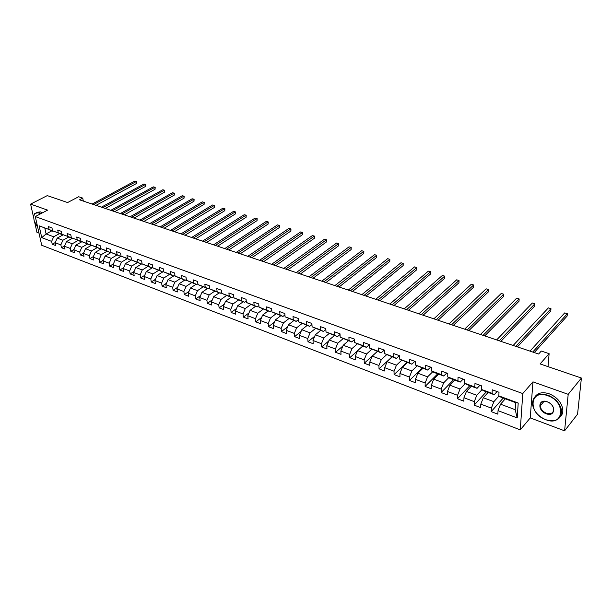 <?xml version="1.0" encoding="UTF-8"?>
<svg xmlns="http://www.w3.org/2000/svg" width="612" height="612" viewBox="0 0 612 612"><rect width="100%" height="100%" fill="white"/><g stroke="black" fill="none" stroke-linecap="round" stroke-linejoin="round"><path stroke-width="0.92" d="M564.593 430.833L577.56 414.186L581.4 378.032L568.196 394.327L532.953 381.85L522.778 393.57L520.269 429.876L530.244 417.912L564.593 430.833L568.196 394.327M522.778 393.57L35.297 216.556L41.715 245.274L520.269 429.876M34.647 222.148L36.934 232.331L39 233.111M35.297 216.556L47.606 210.13L30.6 204.11L33.668 217.773M30.6 204.11L47.277 195.611L67.595 202.549L78.657 196.743L82.742 198.104L79.514 199.81L538.629 354.019L541.276 351.051L549.117 353.675L540.098 363.926L581.4 378.032M505.298 398.81L500.539 404.188L515.182 409.673L515.641 402.642L500.922 397.188L498.818 395.865L499.009 392.269L492.262 389.79L492.086 393.371L481.422 389.431L481.575 385.858L474.966 383.433L474.836 386.991L464.401 383.135L464.508 379.585L458.044 377.206L457.944 380.748L447.732 376.969L447.8 373.442L441.466 371.117L441.413 374.628L431.406 370.933L431.445 367.43L425.241 365.15L425.225 368.638L415.426 365.02L415.418 361.539L409.344 359.305L409.359 362.771L399.758 359.221L399.72 355.771L393.768 353.583L393.822 357.026L384.413 353.545L384.344 350.11L378.514 347.968L378.599 351.395L369.373 347.983L369.273 344.571L363.559 342.468L363.673 345.872L354.631 342.529L354.501 339.14L348.894 337.082L349.039 340.463L340.18 337.181L340.012 333.815L334.519 331.796L334.695 335.154L326.005 331.941L325.813 328.598L320.42 326.617L320.627 329.952L312.097 326.8L311.883 323.473L306.597 321.53L306.819 324.842L298.457 321.751L298.212 318.447L293.026 316.542L293.286 319.839L285.077 316.802L284.81 313.52L279.715 311.646L279.998 314.92L271.942 311.944L271.651 308.685L266.656 306.849L266.954 310.1L259.052 307.178L258.738 303.935L253.835 302.129L254.156 305.365L246.399 302.496L246.055 299.276L241.243 297.501L241.587 300.714L233.968 297.899L233.608 294.701L228.88 292.957L229.248 296.154L221.766 293.385L221.391 290.203L216.747 288.497L217.13 291.672L209.786 288.948L209.38 285.789L204.821 284.113L205.227 287.265L198.013 284.595L197.592 281.459L193.109 279.806L193.537 282.943L186.438 280.319L186.002 277.198L181.603 275.576L182.047 278.69L175.078 276.111L174.619 273.013L170.289 271.422L170.756 274.513L163.901 271.98L163.427 268.897L159.181 267.337L159.655 270.412L152.924 267.918L152.434 264.858L148.249 263.321L148.747 266.373L142.122 263.925L141.624 260.88L137.509 259.366L138.021 262.41L131.511 260.001L130.991 256.971L126.952 255.487L127.472 258.509L121.069 256.137L120.541 253.131L116.563 251.67L117.106 254.668L110.803 252.343L110.259 249.352L106.35 247.914L106.901 250.897L100.705 248.602L100.146 245.634L96.298 244.219L96.864 247.187L90.775 244.93L90.201 241.977L86.414 240.585L86.996 243.53L80.998 241.312L80.409 238.374L76.691 237.012L77.28 239.942L71.382 237.754L70.778 234.84L67.121 233.493L67.718 236.4L61.911 234.258L61.307 231.351L57.696 230.028L58.308 232.92L52.594 230.808L51.974 227.924L48.425 226.616L49.052 229.5L39.122 225.828L41.746 237.64L46.091 233.945L53.672 236.783L59.31 233.692M498.818 395.865L518.211 403.033L517.216 417.927L498.03 410.652L497.839 414.163L491.191 411.624L503.248 398.052M41.746 237.64L51.63 241.388L52.242 244.211L55.769 245.557L55.156 242.719L60.848 244.877L61.452 247.722L65.025 249.092L64.428 246.238L70.212 248.426L70.801 251.295L74.434 252.68L73.845 249.811L79.721 252.037L80.302 254.913L83.997 256.321L83.416 253.437L89.383 255.701L89.949 258.593L93.705 260.024L93.139 257.124L99.205 259.427L99.756 262.334L103.573 263.787L103.023 260.873L109.181 263.206L109.724 266.136L113.603 267.612L113.067 264.682L119.325 267.054L119.853 269.999L123.8 271.506L123.272 268.553L129.637 270.963L130.157 273.931L134.158 275.454L133.653 272.485L140.125 274.941L140.622 277.925L144.7 279.477L144.203 276.486L150.789 278.98L151.271 281.979L155.417 283.563L154.935 280.556L161.629 283.096L162.096 286.11L166.311 287.716L165.852 284.695L172.66 287.28L173.112 290.31L177.396 291.947L176.952 288.902L183.875 291.534L184.311 294.586L188.672 296.246L188.244 293.186L195.297 295.864L195.71 298.931L200.147 300.622L199.742 297.547L206.91 300.262L207.307 303.353L211.828 305.074L211.431 301.976L218.736 304.745L219.111 307.859L223.709 309.611L223.334 306.497L230.77 309.312L231.129 312.441L235.804 314.224L235.452 311.087L243.018 313.956L243.362 317.108L248.12 318.921L247.791 315.769L255.495 318.691L255.816 321.858L260.666 323.702L260.352 320.527L268.201 323.503L268.5 326.693L273.442 328.575L273.151 325.385L281.145 328.415L281.413 331.62L286.447 333.54L286.187 330.327L294.326 333.41L294.579 336.638L299.704 338.597L299.467 335.361L307.76 338.505L307.989 341.756L313.214 343.745L313 340.494L321.453 343.699L321.652 346.966L326.976 348.993L326.793 345.719L335.407 348.993L335.583 352.275L341.006 354.348L340.846 351.051L349.636 354.386L349.781 357.691L355.312 359.802L355.182 356.49L364.148 359.887L364.255 363.214L369.9 365.364L369.801 362.029L378.943 365.494L379.019 368.845L384.78 371.04L384.711 367.682L394.036 371.216L394.082 374.59L399.957 376.831L399.919 373.45L409.428 377.061L409.451 380.45L415.441 382.737L415.441 379.333L425.149 383.02L425.126 386.432L431.246 388.765L431.276 385.346L441.183 389.102L441.13 392.537L447.38 394.916L447.441 391.473L457.562 395.306L457.47 398.764L463.842 401.197L463.95 397.731L474.285 401.648L474.155 405.129L480.665 407.607L480.81 404.127L491.359 408.127L491.191 411.624M481.422 389.431L483.602 390.777L494.221 394.709L497.066 391.558M498.987 395.972L493.869 401.686L483.304 397.731L488.124 392.453M494.221 394.709L492.086 393.371M491.359 408.127L493.869 401.686M480.81 404.127L483.304 397.731M464.401 383.135L466.658 384.504L477.046 388.352L479.93 385.254M481.912 389.729L476.771 395.283L466.428 391.412L471.317 386.226M477.046 388.352L474.836 386.991M474.285 401.648L476.771 395.283M463.95 397.731L466.428 391.412M447.732 376.969L450.057 378.361L460.232 382.125L463.154 379.088M465.189 383.609L460.033 389.01L449.912 385.223L454.846 380.136M460.232 382.125L457.944 380.748M457.562 395.306L460.033 389.01M447.441 391.473L449.912 385.223M431.406 370.933L433.801 372.341L443.761 376.028L446.722 373.045M448.81 377.612L443.646 382.875L433.724 379.157L438.72 374.162M443.761 376.028L441.413 374.628M441.183 389.102L443.646 382.875M431.276 385.346L433.724 379.157M415.426 365.02L427.635 370.061L430.626 367.131M432.768 371.736L427.589 376.862L417.874 373.221L422.915 368.309M427.635 370.061L425.225 368.638M425.149 383.02L427.589 376.862M415.441 379.333L417.874 373.221M399.758 359.221L411.838 364.209L414.859 361.332M417.055 365.968L411.861 370.964L402.344 367.399L407.431 362.579M411.838 364.209L409.359 362.771M409.428 377.061L411.861 370.964M399.919 373.45L402.344 367.399M384.413 353.545L396.362 358.479L399.407 355.649M401.656 360.315L396.446 365.196L387.121 361.7L392.254 356.957M396.362 358.479L393.822 357.026M394.036 371.216L396.446 365.196M384.711 367.682L387.121 361.7M369.373 347.983L381.192 352.864L384.26 350.079M386.562 354.769L381.345 359.535L372.195 356.108L377.375 351.449M381.192 352.864L378.599 351.395M378.943 365.494L381.345 359.535M369.801 362.029L372.195 356.108M354.631 342.529L366.32 347.356L369.281 344.747M371.759 349.33L366.534 353.981L357.561 350.622L362.778 346.048M366.32 347.356L363.673 345.872M364.148 359.887L366.534 353.981M355.182 356.49L357.561 350.622M340.18 337.181L351.739 341.963L354.516 339.568M357.255 343.99L352.015 348.542L343.217 345.252L348.465 340.746M351.739 341.963L349.039 340.463M349.636 354.386L352.015 348.542M340.846 351.051L343.217 345.252M326.005 331.941L337.442 336.669L340.05 334.473M343.034 338.734L337.77 343.21L329.141 339.974L334.427 335.552M337.442 336.669L334.695 335.154M335.407 348.993L337.77 343.21M326.793 345.719L329.141 339.974M312.097 326.8L323.419 331.475L325.859 329.463M329.103 333.578L323.802 337.977L315.333 334.802L320.657 330.449M323.419 331.475L320.627 329.952M321.453 343.699L323.802 337.977M313 340.494L315.333 334.802M298.457 321.751L309.664 326.38L311.952 324.544M315.425 328.514L310.093 332.844L301.793 329.73L307.14 325.446M309.664 326.38L306.819 324.842M307.76 338.505L310.093 332.844M299.467 335.361L301.793 329.73M285.077 316.802L296.162 321.384L298.304 319.701M302.007 323.549L296.644 327.803L288.497 324.75L293.875 320.535M296.162 321.384L293.286 319.839M294.326 333.41L296.644 327.803M286.187 330.327L288.497 324.75M271.942 311.944L282.92 316.481L284.924 314.935M288.841 318.668L283.448 322.861L275.446 319.862L280.854 315.716M282.92 316.481L279.998 314.92M281.145 328.415L283.448 322.861M273.151 325.385L275.446 319.862M259.052 307.178L269.915 311.669L271.789 310.253M275.905 313.887L270.496 318.003L262.64 315.065L268.071 310.98M269.915 311.669L266.954 310.1M268.201 323.503L270.496 318.003M260.352 320.527L262.64 315.065M246.399 302.496L257.155 306.941L258.899 305.648M263.214 309.182L257.774 313.245L250.063 310.353L255.518 306.337M257.155 306.941L254.156 305.365M255.495 318.691L257.774 313.245M247.791 315.769L250.063 310.353M233.968 297.899L244.624 302.297L246.253 301.119M250.744 304.569L245.29 308.563L237.708 305.725L243.186 301.77M244.624 302.297L241.587 300.714M243.018 313.956L245.29 308.563M235.452 311.087L237.708 305.725M221.766 293.385L232.315 297.746L233.83 296.667M238.504 300.033L233.019 303.965L225.583 301.18L231.076 297.287M232.315 297.746L229.248 296.154M230.77 309.312L233.019 303.965M223.334 306.497L225.583 301.18M209.786 288.948L220.228 293.27L221.636 292.284M226.471 295.581L220.97 299.452L213.665 296.713L219.173 292.88M220.228 293.27L217.13 291.672M218.736 304.745L220.97 299.452M211.431 301.976L213.665 296.713M198.013 284.595L208.355 288.872L209.656 287.977M214.651 291.205L209.136 295.022L201.96 292.329L207.483 288.55M208.355 288.872L205.227 287.265M206.91 300.262L209.136 295.022M199.742 297.547L201.96 292.329M186.438 280.319L196.689 284.557L197.898 283.738M203.039 286.906L197.508 290.662L190.454 288.022L195.993 284.297M196.689 284.557L193.537 282.943M195.297 295.864L197.508 290.662M188.244 293.186L190.454 288.022M175.078 276.111L185.222 280.311L186.339 279.577M191.625 282.683L186.079 286.385L179.148 283.784L184.702 280.112M185.222 280.311L182.047 278.69M183.875 291.534L186.079 286.385M176.952 288.902L179.148 283.784M163.901 271.98L173.953 276.142L174.978 275.477M180.402 278.529L174.848 282.178L168.032 279.623L173.594 276.004M173.953 276.142L170.756 274.513M172.66 287.28L174.848 282.178M165.852 284.695L168.032 279.623M152.924 267.918L162.884 272.042L163.817 271.437M169.379 274.444L163.802 278.039L157.1 275.53L162.685 271.965M162.884 272.042L159.655 270.412M161.629 283.096L163.802 278.039M154.935 280.556L157.1 275.53M142.122 263.925L151.998 268.01L152.847 267.475M158.531 270.428L152.946 273.969L146.36 271.506L151.944 267.987M151.998 268.01L148.747 266.373M150.789 278.98L152.946 273.969M144.203 276.486L146.36 271.506M131.511 260.001L141.296 264.047L142.068 263.565M147.867 266.48L142.275 269.976L135.795 267.543L142.083 263.657M141.296 264.047L138.021 262.41M140.125 274.941L142.275 269.976M133.653 272.485L135.795 267.543M121.069 256.137L130.769 260.146L131.465 259.725M137.379 262.594L131.779 266.044L125.406 263.65L131.504 259.939M130.769 260.146L127.472 258.509M129.637 270.963L131.779 266.044M123.272 268.553L125.406 263.65M110.803 252.343L120.411 256.313L121.038 255.938M127.059 258.777L121.451 262.173L115.186 259.825L121.214 256.206M120.411 256.313L117.106 254.668M119.325 267.054L121.451 262.173M113.067 264.682L115.186 259.825M100.705 248.602L110.229 252.542L110.787 252.22M116.915 255.02L111.3 258.371L105.126 256.061L111.139 252.504M110.229 252.542L106.901 250.897M109.181 263.206L111.3 258.371M103.023 260.873L105.126 256.061M90.775 244.93L100.215 248.839L100.697 248.556M106.924 251.318L101.309 254.623L95.235 252.351L101.225 248.862M100.215 248.839L96.864 247.187M99.205 259.427L101.309 254.623M93.139 257.124L95.235 252.351M80.998 241.312L90.354 245.19L90.79 244.938M97.101 247.684L91.471 250.943L85.504 248.702L91.471 245.274M90.354 245.19L86.996 243.53M89.383 255.701L91.471 250.943M83.416 253.437L85.504 248.702M71.382 237.754L81.082 241.358M87.424 244.104L81.801 247.317L75.919 245.114L81.87 241.748M80.654 241.595L77.28 239.942M79.721 252.037L81.801 247.317M73.845 249.811L75.919 245.114M61.911 234.258L71.528 237.831M77.908 240.577L72.277 243.752L66.494 241.579L72.423 238.267M71.107 238.06L67.718 236.4M70.212 248.426L72.277 243.752M64.428 246.238L66.494 241.579M52.594 230.808L62.126 234.358M68.536 237.112L62.906 240.241L57.207 238.106L63.12 234.847M61.713 234.58L58.308 232.92M60.848 244.877L62.906 240.241M55.156 242.719L57.207 238.106M39.122 225.828L52.869 230.938M51.729 230.885L46.091 233.945L44.867 228.345M52.464 231.16L49.052 229.5M51.63 241.388L53.672 236.783M548.031 366.634L549.117 353.675M83.324 201.088L82.742 198.104M517.216 417.927L515.182 409.673M515.641 402.642L518.211 403.033M498.03 410.652L500.539 404.188M52.242 244.211L55.233 242.559M61.452 247.722L64.535 245.993M70.801 251.295L73.998 249.474M80.302 254.913L83.607 253.001M89.949 258.593L93.376 256.589M99.756 262.334L103.306 260.23M109.724 266.136L113.396 263.925M119.853 269.999L123.655 267.681M130.157 273.931L134.089 271.483M140.622 277.925L144.692 275.354M151.271 281.979L155.486 279.279M162.096 286.11L166.464 283.264M173.112 290.31L177.633 287.319M184.311 294.586L189.001 291.427M195.71 298.931L200.568 295.604M207.307 303.353L212.341 299.842M219.111 307.859L224.329 304.149M231.129 312.441L236.538 308.517M243.362 317.108L248.969 312.962M255.816 321.858L261.638 317.467M268.5 326.693L274.543 322.05M281.413 331.62L287.694 326.693M294.579 336.638L301.096 331.413M307.989 341.756L314.759 336.202M321.652 346.966L328.698 341.06M335.583 352.275L342.911 345.987M349.781 357.691L357.416 350.99M364.255 363.214L377.344 351.441M379.019 368.845L392.009 356.865M394.082 374.59L406.957 362.403M409.451 380.45L422.211 368.049M425.126 386.432L437.764 373.81M441.13 392.537L453.637 379.685M457.47 398.764L469.832 385.682M474.155 405.129L486.364 391.802M532.953 381.85L530.244 417.912M96.038 205.364L136.468 183.501L136.162 181.619L93.613 204.546M134.694 181.167L136.583 181.634L134.694 181.167L92.137 204.048M136.583 181.634L136.468 183.501M40.476 213.856L38.778 212.999C34.333 212.119 32.841 214.82 34.287 221.093L37.776 227.626M33.714 216.258L34.762 213.404L38.923 212.655L40.851 213.657M36.468 212.395L40.407 211.882L42.335 212.884M547.771 395.712C529.441 388.681 527.689 413.574 545.72 419.656C563.897 427.191 566.444 401.893 547.771 395.712M545.858 419.748C538.078 416.313 533.61 411.065 532.44 404.004C532.876 395.681 538.047 392.751 547.962 395.214C555.62 398.458 560.164 403.576 561.587 410.576C561.303 419.388 556.063 422.441 545.858 419.748M547.25 401.77C556.507 404.846 555.336 417.445 546.225 413.743C537.129 410.69 538.101 398.19 547.25 401.77M546.417 413.245C551.114 414.469 553.539 413.069 553.684 409.046C553.057 405.787 550.961 403.392 547.388 401.87C542.752 400.692 540.342 402.069 540.159 405.993C540.733 409.26 542.821 411.677 546.417 413.245M535.041 396.653C538.032 392.72 542.745 391.764 549.163 393.776C556.821 397.004 561.357 402.107 562.765 409.099C563.109 412.243 562.313 414.798 560.385 416.757M540.472 405.618L540.243 404.524M105.318 208.478L145.702 186.339L145.411 184.449L102.9 207.667M143.919 183.99L145.817 184.464L143.919 183.99L101.401 207.162M145.817 184.464L145.702 186.339M114.742 211.645L155.081 189.23L154.798 187.326L112.34 210.834M153.283 186.859L155.188 187.333L153.283 186.859L110.818 210.321M155.188 187.333L155.081 189.23M124.312 214.858L164.597 192.153L164.314 190.24L121.918 214.055M162.784 189.774L164.705 190.248L162.784 189.774L120.373 213.534M164.705 190.248L164.597 192.153M134.036 218.124L174.252 195.129L173.984 193.201L131.649 217.321M172.423 192.726L174.359 193.201L172.423 192.726L130.081 216.793M174.359 193.201L174.252 195.129M143.904 221.437L184.059 198.143L183.799 196.207L141.533 220.641M182.215 195.725L184.158 196.207L182.215 195.725L139.941 220.106M184.158 196.207L184.059 198.143M153.933 224.811L194.012 201.21L193.759 199.26L151.577 224.015M192.153 198.77L194.111 199.252L192.153 198.77L149.955 223.472M194.111 199.252L194.012 201.21M164.123 228.23L204.117 204.316L203.873 202.358L161.775 227.442M202.243 201.861L204.217 202.35L202.243 201.861L160.13 226.891M204.217 202.35L204.117 204.316M174.474 231.703L214.376 207.476L214.146 205.51L172.14 230.923M212.486 204.997L214.475 205.487L212.486 204.997L170.473 230.364M214.475 205.487L214.376 207.476M184.992 235.238L224.795 210.681L224.573 208.7L182.674 234.465M222.89 208.187L224.887 208.677L222.89 208.187L180.976 233.891M224.887 208.677L224.795 210.681M195.687 238.833L235.383 213.94L235.169 211.951L193.384 238.06M233.463 211.423L235.475 211.92L233.463 211.423L191.655 237.479M235.475 211.92L235.383 213.94M206.55 242.482L246.131 217.252L245.932 215.248L204.263 241.709M244.196 214.713L246.223 215.21L244.196 214.713L202.511 241.12M246.223 215.21L246.131 217.252M217.597 246.192L257.055 220.611L256.872 218.599L215.332 245.427M255.105 218.056L257.139 218.553L255.105 218.056L213.542 244.831M257.139 218.553L257.055 220.611M228.834 249.964L268.155 224.03L267.98 221.995L226.578 249.206M266.189 221.452L268.24 221.957L266.189 221.452L224.765 248.594M268.24 221.957L268.155 224.03M240.256 253.804L279.432 227.496L279.271 225.461L238.022 253.054M277.45 224.902L279.508 225.407L277.45 224.902L236.178 252.427M279.508 225.407L279.432 227.496M251.869 257.706L290.899 231.03L290.746 228.972L249.658 256.956M288.895 228.406L290.968 228.919L288.895 228.406L247.783 256.329M290.968 228.919L290.899 231.03M263.688 261.668L302.55 234.61L302.412 232.545L261.492 260.934M300.53 231.971L302.619 232.483L300.53 231.971L259.587 260.291M302.619 232.483L302.55 234.61M275.706 265.707L314.392 238.259L314.27 236.178L273.541 264.981M312.357 235.589L314.461 236.11L312.357 235.589L271.59 264.33M314.461 236.11L314.392 238.259M287.938 269.815L326.433 241.962L326.326 239.873L285.789 269.096M324.375 239.277L326.502 239.797L324.375 239.277L283.815 268.431M326.502 239.797L326.433 241.962M300.385 274L338.681 245.733L338.581 243.63L298.266 273.281M336.608 243.025L338.742 243.545L336.608 243.025L296.246 272.608M338.742 243.545L338.681 245.733M313.053 278.253L351.135 249.566L351.058 247.447L310.957 277.55M349.039 246.835L351.196 247.363L349.039 246.835L308.907 276.861M351.196 247.363L351.135 249.566M325.944 282.583L363.803 253.467L363.742 251.333L323.878 281.887M361.692 250.706L363.742 251.333L361.692 250.706L321.79 281.183M363.857 251.241L363.803 253.467M339.071 286.99L376.694 257.43L376.64 255.288L337.036 286.309M374.559 254.653L376.64 255.288L374.559 254.653L334.909 285.59M376.74 255.189L376.694 257.43M352.443 291.48L389.806 261.469L389.775 259.312L350.431 290.807M387.656 258.662L389.775 259.312L387.656 258.662L348.266 290.08M389.852 259.197L389.806 261.469M366.06 296.055L403.155 265.577L403.132 263.405L364.079 295.389M400.975 262.747L403.132 263.405L400.975 262.747L361.876 294.647M403.193 263.282L403.155 265.577M379.922 300.714L416.734 269.754L416.734 267.574L377.979 300.056M414.538 266.901L416.734 267.574L414.538 266.901L375.73 299.306M416.764 267.444L416.734 269.754M394.052 305.457L430.557 274.008L430.58 271.812L392.139 304.814M428.346 271.124L430.58 271.812L428.346 271.124L389.852 304.049M430.588 271.674L430.557 274.008M408.449 310.292L444.633 278.345L444.672 276.127L406.567 309.664M442.399 275.431L444.672 276.127L442.399 275.431L404.241 308.876M423.122 315.218L458.969 282.752L459.023 280.526L421.278 314.606M456.705 279.814L459.023 280.526L456.705 279.814L418.906 313.803M438.077 320.244L473.566 287.25L473.642 285.001L436.272 319.64M471.286 284.282L473.642 285.001L471.286 284.282L433.854 318.829M453.324 325.362L488.437 291.825L488.537 289.568L451.564 324.773M486.127 288.826L488.537 289.568L486.127 288.826L449.093 323.947M468.868 330.587L503.584 296.483L503.707 294.211L467.155 330.013M501.251 293.462L503.707 294.211L501.251 293.462L464.63 329.164M484.727 335.912L519.022 301.234L519.16 298.947L483.052 335.353M516.666 298.182L519.16 298.947L516.666 298.182L480.489 334.489M500.907 341.343L534.75 306.077L534.919 303.774L499.277 340.8M532.371 302.994L534.919 303.774L532.371 302.994L496.653 339.92M517.408 346.889L550.785 311.011L550.976 308.693L515.832 346.361M548.383 307.897L550.976 308.693L548.383 307.897L513.154 345.459M534.253 352.55L567.133 316.044L567.347 313.711L532.731 352.038M564.708 312.9L567.347 313.711L564.708 312.9L530 351.12M562.765 409.099L561.587 410.576M540.159 405.993L543.991 401.396"/></g></svg>
